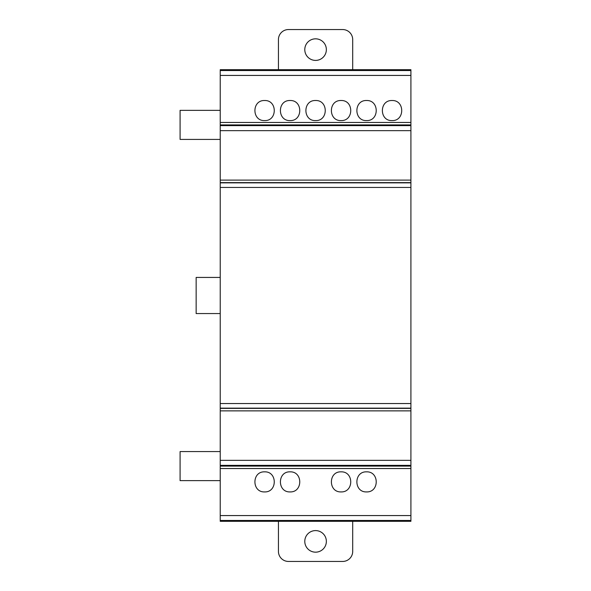 <?xml version="1.0" encoding="UTF-8"?>
<svg xmlns="http://www.w3.org/2000/svg" width="591" height="591" viewBox="0 0 591 591"><rect width="100%" height="100%" fill="white"/><g stroke="black" fill="none" stroke-linecap="round" stroke-linejoin="round"><path stroke-width="0.89" d="M220.229 277.43L196.146 277.43L196.146 313.562L220.229 313.562M220.229 451.576L180.085 451.576L180.085 480.638L220.229 480.638M220.229 110.354L180.085 110.354L180.085 139.417L220.229 139.417M366.553 471.847C379.444 471.359 379.444 492.399 366.553 491.919C353.662 492.399 353.662 471.359 366.553 471.847M341.066 471.847C353.957 471.359 353.957 492.399 341.066 491.919C328.175 492.399 328.175 471.359 341.066 471.847M290.085 471.847C302.976 471.359 302.976 492.399 290.085 491.919C277.194 492.399 277.194 471.359 290.085 471.847M264.591 471.847C277.482 471.359 277.482 492.399 264.591 491.919C251.7 492.399 251.7 471.359 264.591 471.847M392.047 100.522C404.938 100.034 404.938 121.081 392.047 120.594C379.156 121.081 379.156 100.034 392.047 100.522M366.553 100.514C379.444 100.034 379.444 121.074 366.553 120.586C353.662 121.074 353.662 100.034 366.553 100.514M341.066 100.514C353.957 100.034 353.957 121.074 341.066 120.586C328.175 121.074 328.175 100.034 341.066 100.514M315.572 100.514C328.463 100.034 328.463 121.074 315.572 120.586C302.681 121.074 302.681 100.034 315.572 100.514M290.085 100.514C302.976 100.034 302.976 121.074 290.085 120.586C277.194 121.074 277.194 100.034 290.085 100.514M264.591 100.522C277.482 100.034 277.482 121.081 264.591 120.594C251.7 121.081 251.7 100.034 264.591 100.522M220.229 520.457L410.915 520.457L410.915 521.306L220.229 521.306L220.229 515.566L410.915 515.566L410.915 69.694L220.229 69.694L410.915 69.694M410.915 520.457L410.915 515.566M220.229 515.566L220.229 69.694M410.915 521.306L220.229 521.306M315.572 552.171A10.786 10.786 0 0 0 326.358 541.378A10.786 10.786 0 0 0 315.572 530.592A10.786 10.786 0 0 0 304.786 541.378A10.786 10.786 0 0 0 315.572 552.171M352.701 521.306L352.701 551.41A10.04 10.04 0 0 1 342.669 561.45L288.482 561.45A10.04 10.04 0 0 1 278.435 551.41L278.435 521.306M304.786 49.622A10.786 10.786 0 0 1 315.572 38.829A10.786 10.786 0 0 1 326.358 49.622A10.786 10.786 0 0 1 315.572 60.408A10.786 10.786 0 0 1 304.786 49.622M352.701 69.694L352.701 39.59A10.04 10.04 0 0 0 342.669 29.55L288.482 29.55A10.04 10.04 0 0 0 278.435 39.59L278.435 69.694M342.669 29.55A10.04 10.04 0 0 1 352.701 39.59M278.435 39.59A10.04 10.04 0 0 1 288.482 29.55M220.229 70.543L410.915 70.543M220.229 75.434L410.915 75.434M220.229 125.624L410.915 125.624M220.229 124.908L410.915 124.908M220.229 180.107L410.915 180.107M220.229 182.619L410.915 182.619M220.229 182.863L410.915 182.863M410.915 187.436L220.229 187.436M220.229 403.542L410.915 403.542M220.229 408.137L410.915 408.137M220.229 408.381L410.915 408.381M220.229 410.871L410.915 410.871M220.229 460.352L410.915 460.352M220.229 465.368L410.915 465.368M220.229 466.092L410.915 466.092M220.229 468.523L410.915 468.523M220.229 130.655L410.915 130.655M220.229 122.463L410.915 122.463"/></g></svg>
